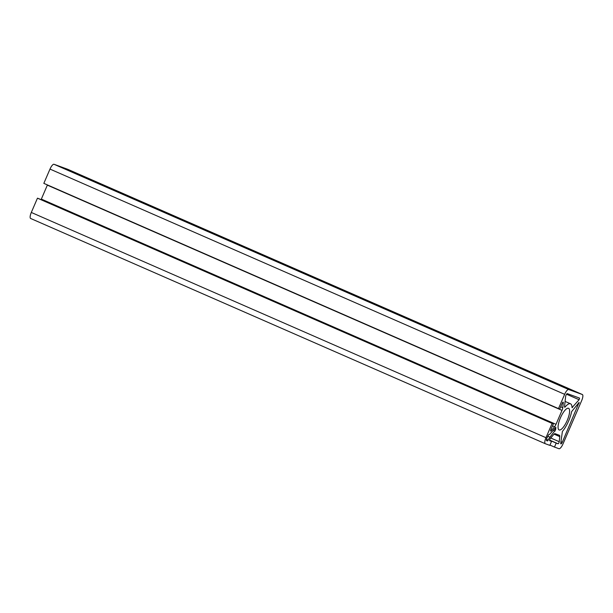 <?xml version="1.0" encoding="UTF-8"?>
<svg xmlns="http://www.w3.org/2000/svg" width="613" height="613" viewBox="0 0 613 613"><rect width="100%" height="100%" fill="white"/><g stroke="black" fill="none" stroke-linecap="round" stroke-linejoin="round"><path stroke-width="0.92" d="M555.792 427.292L555.868 427.69A16.727 5.134 113.6 0 0 555.662 429.705L549.938 437.184A4.72 1.448 113.6 0 0 548.221 440.103L547.516 440.969L546.666 440.663A2.559 0.782 -66.4 0 1 546.65 440.655A2.559 0.782 -66.4 0 1 546.934 438.042L548.796 434.54A4.72 1.448 113.6 0 0 550.313 433.621L555.792 427.292M570.442 403.76A16.727 5.134 113.6 0 0 564.918 407.224L564.504 407.093L565.607 396.573A1.969 0.605 -66.4 0 1 566.335 394.557A1.969 0.605 -66.4 0 1 567.339 393.638L579.576 398.105L579.109 399.722L572.021 407.63A16.727 5.134 113.6 0 0 570.534 403.798A16.727 5.134 113.6 0 0 570.442 403.76M579.124 402.381L562.267 442.295A1.969 0.605 -66.4 0 1 560.91 443.889A1.969 0.605 -66.4 0 1 560.742 443.222L562.397 431.429A16.727 5.134 113.6 0 0 571.6 411.66L579.124 402.381M559.163 429.958A11.808 3.624 -66.4 0 1 559.094 429.935A11.808 3.624 -66.4 0 1 560.466 417.775A11.808 3.624 -66.4 0 1 568.496 408.281A11.808 3.624 -66.4 0 1 568.565 408.304A11.808 3.624 -66.4 0 1 567.194 420.472A11.808 3.624 -66.4 0 1 559.163 429.958M558.497 408.603L564.65 394.328A5.9 1.808 -66.4 0 1 568.688 389.531L582.319 394.511A5.9 1.808 -66.4 0 1 582.35 394.519A5.9 1.808 -66.4 0 1 581.691 400.55L563.01 443.912A5.9 1.808 -66.4 0 1 558.972 448.716L554.489 447.076L556.198 443.099L558.022 443.766A1.379 0.421 113.6 0 0 558.727 443.115A1.379 0.421 113.6 0 0 559.232 441.705L559.761 436.632A3.939 1.211 113.6 0 0 559.431 435.291A3.939 1.211 113.6 0 0 559.408 435.284L555.018 433.675A3.939 1.211 113.6 0 0 553.761 434.441L550.367 438.471A1.379 0.421 113.6 0 0 549.692 439.805A1.379 0.421 113.6 0 0 549.708 440.732L551.539 441.398L549.83 445.375L545.34 443.735A5.9 1.808 -66.4 0 1 545.309 443.72A5.9 1.808 -66.4 0 1 545.968 437.69L552.121 423.414L553.37 423.874L550.872 429.667A1.379 0.421 113.6 0 0 550.719 431.077A1.379 0.421 113.6 0 0 551.164 430.809L554.566 426.771A3.939 1.211 113.6 0 0 555.999 424.334L562.006 410.381A3.939 1.211 113.6 0 0 562.772 407.706L563.309 402.618A1.379 0.421 113.6 0 0 563.194 402.143A1.379 0.421 113.6 0 0 563.186 402.143A1.379 0.421 113.6 0 0 562.244 403.262L559.746 409.055L558.497 408.603L43.837 183.356L49.99 169.088A5.9 1.808 -66.4 0 1 54.028 164.284L67.66 169.265A5.9 1.808 -66.4 0 1 67.691 169.28A5.9 1.808 -66.4 0 1 67.721 169.295M545.279 443.705L30.681 218.489A5.9 1.808 -66.4 0 1 30.65 218.481A5.9 1.808 -66.4 0 1 31.309 212.45L37.462 198.175L38.711 198.627L553.37 423.874M551.539 441.398L549.6 440.548M556.198 443.099L549.6 440.211M554.489 447.076L549.953 445.092M41.071 199.669A3.939 1.211 113.6 0 0 41.339 199.095L47.347 185.134A3.939 1.211 113.6 0 0 47.431 184.934M552.121 423.414L37.462 198.175M555.868 427.69L555.455 427.506M564.918 407.224L564.512 407.047M579.024 403.385L578.365 403.101M563.309 402.618L562.772 402.381M545.968 437.69L31.309 212.45M559.761 436.632L554.052 434.127M559.232 441.705L550.765 438.004M558.022 443.766L549.623 440.088M582.319 394.511L67.66 169.265M568.688 389.531L54.028 164.284M564.65 394.328L49.99 169.088M562.772 407.706L560.719 406.802M562.006 410.381L47.347 185.134M555.999 424.334L41.339 199.095M554.566 426.771L552.512 425.866M551.164 430.809L550.612 430.564M562.267 442.295L560.903 441.697M572.427 407.66L572.013 407.484M579.109 399.722L566.55 394.228M547.516 440.969L546.52 440.54M548.191 440.172L546.49 439.429M548.221 440.103L546.505 439.352M549.938 437.184L547.723 436.218M555.11 431.046L553.187 430.203M555.662 429.705L554.16 429.054M545.309 443.72L30.65 218.481M582.35 394.519L67.691 169.28M570.534 403.798L565.102 401.423"/></g></svg>
